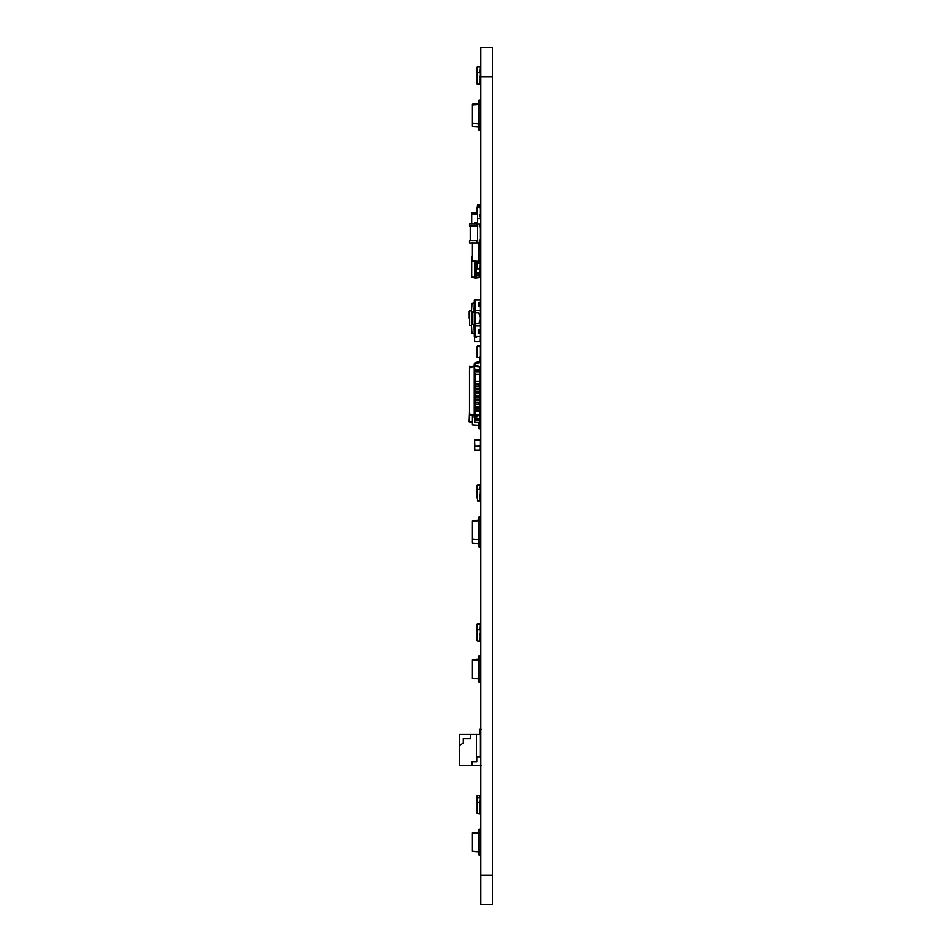 <?xml version="1.0" encoding="UTF-8"?>
<svg xmlns="http://www.w3.org/2000/svg" width="952" height="952" viewBox="0 0 952 952"><rect width="100%" height="100%" fill="white"/><g stroke="black" fill="none" stroke-linecap="round" stroke-linejoin="round"><path stroke-width="1.43" d="M480.391 449.987L480.391 444.584L480.177 450.201L474.774 450.201L474.56 444.584L474.56 449.987M480.177 450.201L474.774 450.201M479.665 383.656L480.391 384.572L480.391 378.087M480.391 382.525L480.391 379.467L480.391 380.931L479.665 380.931M480.391 440.371L474.56 440.371L474.774 445.988L480.391 445.774L480.391 440.371L480.391 445.774M480.177 440.157L474.774 440.157M480.177 445.988L474.774 445.988M474.56 440.371L474.56 445.774M474.774 341.661L480.177 341.661L474.56 341.447L474.56 336.044L474.56 341.447M480.391 341.447L480.391 336.044L480.177 341.661M474.774 371.982L480.391 371.982L480.391 374.172L474.56 374.172L474.56 371.982L474.56 383.656L480.391 383.656M480.177 371.982L480.391 381.466M480.177 383.656L480.177 381.466L474.774 381.466L474.774 383.656M480.177 422.736L474.56 422.736L474.774 418.999M480.177 420.546L474.774 420.546L474.774 422.736M480.177 419.249L479.665 413.251M480.177 411.062L480.177 413.251L480.391 411.062M478.939 851.85L472.37 851.385L472.37 832.917L478.939 832.453M480.391 854.979L478.939 854.979L480.391 855.134L480.391 829.168L478.939 829.168L478.939 832.738L472.37 833.19M480.391 851.588L478.939 851.695L478.939 854.979M480.391 832.833L478.939 832.738L478.939 851.695L472.37 851.231M480.391 829.454L478.939 829.454M480.391 678.824L480.391 660.069L478.939 659.962L478.939 682.203L480.391 682.203L480.391 678.824L472.37 678.467L472.37 659.688L478.939 659.224M480.391 660.069L480.391 655.94L478.939 655.94L478.939 659.962L472.37 660.426M480.391 656.678L478.939 656.678M480.391 543.497L478.939 543.057L480.391 543.497L480.391 546.876L478.939 546.876L478.939 543.604L472.37 543.14L472.37 520.756L478.939 520.292M480.391 543.057L480.391 517.019L478.939 517.019L478.939 520.815L472.37 521.279M480.391 539.677L478.939 539.772L478.939 543.057M480.391 520.923L478.939 520.815L478.939 539.772L472.37 539.32M480.391 517.531L478.939 517.531M480.391 400.221L480.391 403.612M480.391 399.162L480.391 400.768L479.665 400.768L480.391 397.115L479.665 397.115L479.665 399.162L474.191 399.162L474.191 417.833L475.655 419.285L478.939 419.285L475.655 419.285M478.939 395.508L478.939 397.115L479.665 397.115L480.391 393.473L479.665 393.473L479.665 395.508L474.191 395.508L474.191 399.162M478.939 391.867L478.939 393.473L479.665 393.473L480.391 389.82L479.665 389.82L479.665 391.867L474.191 391.867L474.191 395.508M478.939 388.214L478.939 389.82L479.665 389.82L480.391 386.179L479.665 386.179L479.665 388.214L474.191 388.214L474.191 391.867M480.07 263.014L477.107 263.014L477.107 268.845L480.07 268.845L480.391 261.3L478.939 261.395L478.939 263.014M478.939 242.439L478.939 261.395L472.37 260.943L472.37 242.891M480.391 261.3L480.391 249.448L479.296 248.722L479.296 242.962L479.296 248.722L480.034 249.448L479.296 248.722L479.296 242.962M480.391 126.711L480.391 130.091L478.939 130.091L478.939 126.806L472.37 126.354L472.37 103.97L478.939 103.506M480.391 123.546L478.939 123.641L478.939 126.925L480.391 126.925L480.391 100.222L478.939 100.222L478.939 104.684L472.37 105.136M480.391 104.779L478.939 104.684L478.939 123.641L472.37 123.189M480.391 101.4L478.939 101.4M480.07 268.845L480.391 263.014M478.44 306.627L478.202 302.974L478.44 306.627L480.391 306.627L480.391 336.556L475 336.52M475 300.058L480.391 300.035L480.391 306.627M480.391 310.733L475 310.733M479.594 315.909L480.32 315.909L480.32 320.681L479.594 320.681M480.391 325.858L475 325.858M477.19 336.556L476.452 337.258L476.452 336.52M474.263 309.709L475 310.435L475 299.333L474.263 300.058L474.263 326.881L475 326.143L475 337.258L476.452 337.258M475 299.333L477.19 299.333L477.19 300.035M475 310.435L475 312.827L478.868 312.827L479.594 316.1L480.32 316.1M478.44 302.974L480.391 302.974M475 326.143L475 323.763L478.868 323.763L479.594 320.479L480.32 320.479M480.391 329.963L478.202 329.963L478.202 333.605L480.391 333.605M474.263 326.881L474.263 336.52L475 337.258M474.263 304.283L474.263 332.308M471.835 333.176L471.347 324.192L473.965 324.608L474.263 333.914M479.665 302.974L479.665 306.627M479.665 329.963L479.665 333.605M474.263 302.676L473.965 311.97L471.347 312.387L471.942 303.39L473.965 303.034L471.894 303.581M471.835 303.402L471.347 312.387L471.942 312.113M471.942 333.2L473.965 333.557L471.942 333.2M471.942 324.465L471.347 324.192L471.894 332.998M471.894 303.39L471.347 304.033L471.894 303.39M471.347 325.584L469.526 325.584L469.526 310.995L471.347 310.995L471.347 324.192M469.157 318.289L469.157 311.363L469.157 318.289M474.263 324.632L474.263 333.593M474.263 302.998L474.263 311.958M474.263 303.712L474.263 312.256M474.263 324.334L474.263 332.879M476.75 226.04L477.476 226.04L477.476 240.773L476.75 240.773L476.75 242.962L480.391 242.962L480.391 223.922L469.455 223.851L469.455 226.04L476.75 226.04L476.75 223.851M480.391 239.963L479.296 239.963L479.296 242.879L477.476 242.962M470.181 226.04L470.181 240.773M471.645 223.922L471.645 214.438L477.476 214.438L477.476 222.459L474.56 222.459L474.56 223.922M480.391 226.838L479.296 226.838L479.296 223.922M476.75 240.773L469.455 240.773L469.455 242.962L476.75 242.962M480.391 242.879L479.296 242.879M477.476 214.438L477.476 212.986L471.645 212.986L471.645 214.438M480.391 242.962L480.391 249.448M469.455 411.859L469.086 421.879L472.37 422.343M472.37 421.843L469.086 421.617M478.939 399.162L479.665 402.803L480.391 402.803L480.391 404.41L479.665 404.41L479.665 406.456L480.391 406.456L479.665 415.358L474.929 416.369L474.929 417.833L478.939 418.559L480.391 420.01L480.391 423.664L479.665 423.664L479.665 420.01L478.939 419.285L479.665 420.01M479.665 414.584L474.929 415.096L474.929 416.369L474.191 416.369M479.665 367.103L474.929 366.591L474.929 365.318L479.665 366.33L479.665 369.983L474.191 369.983L474.191 388.214M478.939 369.983L478.939 371.589L480.391 369.983L479.665 371.982M474.929 411.704L474.929 415.096L474.191 415.096M474.191 415.822L469.455 414.81M474.929 417.833L478.939 418.559M474.929 408.051L474.929 410.098M474.929 404.41L474.929 406.456M474.929 400.768L474.929 402.803M474.929 397.115L474.929 399.162M474.929 393.473L474.929 395.508M474.929 389.82L474.929 391.867M474.929 386.179L474.929 388.214M474.929 382.525L474.929 384.572M474.929 363.866L475.655 363.128L474.929 365.318L474.191 365.318L474.929 369.983M469.741 413.525L469.741 415.691M474.191 414.822L469.455 414.31M474.191 366.591L474.191 369.983M474.191 410.098L479.665 410.098L479.665 411.704L474.191 411.704M469.455 407.884L469.455 411.538M469.455 413.275L469.455 415.441M469.455 367.484L469.455 414.203M469.455 366.246L469.455 368.412M474.191 366.865L469.455 367.377M478.939 363.128L475.655 363.128L478.939 363.128L475.655 363.128L478.939 363.128L475.655 363.128L478.939 363.128L475.655 363.128L478.939 363.128L475.655 363.128L478.939 363.128L475.655 363.128L478.939 363.128L480.391 361.677L480.391 358.023L479.665 358.023L479.665 361.677L475.655 362.403L474.191 363.866L474.191 365.318M479.665 361.677L475.655 362.403M478.939 371.589L474.191 371.589M475.655 373.636L474.191 373.636M474.191 406.456L479.665 406.456L479.665 408.051L474.191 408.051M480.391 373.636L480.391 375.243L479.665 375.243M475.655 375.243L474.191 375.243M479.665 378.884L480.391 378.884L480.391 377.278L479.665 377.278M475.655 377.278L474.191 377.278M474.191 402.803L479.665 402.803L479.665 404.41L474.191 404.41M475.655 378.884L474.191 378.884M475.655 380.931L474.191 380.931M478.939 400.768L474.191 400.768M475.655 382.525L474.191 382.525M478.939 384.572L478.939 386.179L479.665 386.179L479.665 384.572L474.191 384.572M478.939 397.115L474.191 397.115M478.939 386.179L474.191 386.179M478.939 393.473L474.191 393.473M478.939 389.82L474.191 389.82M469.741 365.996L469.741 368.162M474.191 365.865L469.455 366.877M480.391 384.572L480.391 386.179M480.391 395.508L480.391 397.115M480.391 388.214L480.391 389.82M480.391 391.867L480.391 393.473M480.391 406.456L480.391 404.41M480.391 406.492L478.939 406.385M478.939 422.736L478.939 425.354L480.391 425.247L480.391 422.736M480.391 420.546L480.391 413.251M480.391 410.098L480.391 408.051M480.391 425.247L480.391 428.638L478.939 428.638L478.939 425.354L472.37 424.889L472.37 415.429M480.391 734.456L476.381 734.456L476.381 756.995L480.391 756.995L480.391 734.456L480.391 754.519M479.665 275.556L479.665 277.627L475.107 278.103L475.107 277.413L476.202 278.103M479.665 268.845L479.665 272.641M479.665 277.175L476.202 277.413L476.202 275.556M476.202 261.705L476.202 272.641M477.107 261.705L475.107 261.705L475.107 272.641L480.391 272.641L480.391 275.556L475.107 275.556L475.107 277.413M475.107 277.925L471.645 277.437L471.645 256.897L472.37 256.802M475.107 277.329L471.645 277.08M472.37 257.207L471.645 257.254M475.107 272.641L475.107 275.556M479.296 272.641L479.296 275.556M480.07 262.645L477.107 262.645L477.107 261.264M480.07 797.455L477.44 797.455L480.391 797.788L480.07 802.024L477.107 802.357L477.107 813.365L480.07 813.698L480.07 802.024M480.07 806.939L480.07 809.129M480.07 797.609L480.07 795.42L477.107 795.753L477.107 804.214M480.07 804.904L480.07 807.094M477.107 797.788L477.107 799.323L477.44 797.455M480.07 629.474L480.391 624.131L480.391 625.654L480.07 623.798L477.107 624.131L477.107 640.815L480.07 641.148L480.391 629.808L477.44 629.474L477.107 631.664M480.07 633.282L480.07 635.472M480.07 486.912L480.07 489.09L480.391 485.199L480.391 486.722L480.07 484.865L477.107 485.199L477.107 498.253M480.07 494.35L480.07 496.539M480.07 496.385L480.07 500.764L477.44 500.764L477.44 498.574M480.07 498.574L480.391 489.423L477.44 489.09L477.107 491.28M480.391 355.75L480.391 346.266L480.391 347.801L480.07 345.933L477.107 346.266L477.107 357.274L477.107 355.75L477.44 357.607L480.07 357.607L477.44 357.607L480.07 357.607L477.44 357.607L480.07 357.607L477.44 357.607L480.07 357.607L477.44 357.607L480.07 357.607L477.44 357.607L480.07 357.607L477.44 357.607L480.07 357.607L480.391 355.75L480.391 357.274M480.07 218.674L477.44 218.674L480.391 218.353L480.391 207.334L480.391 208.869L480.07 207.012L477.107 207.334L477.107 212.986M480.07 207.155L480.07 204.966L477.44 204.966L477.107 209.202M480.07 214.45L480.07 216.639M480.391 68.401L480.07 70.269M477.107 68.401L477.107 69.936M480.391 77.885L480.07 79.742M480.07 71.864L480.391 73.721M480.07 81.348L480.391 83.205M477.107 81.67L477.107 83.205M480.07 72.673L480.391 66.938L477.107 66.938L477.107 84.002L480.07 84.335L480.391 72.995L477.44 72.673L477.107 74.851M480.07 76.1L480.07 78.278M480.07 207.012L477.44 207.012M480.391 207.334L480.391 208.869M477.107 207.334L477.107 208.869M480.391 216.818L480.391 218.353M480.07 345.933L477.44 345.933M480.391 346.266L480.391 347.801M477.107 346.266L477.107 347.801M477.107 355.75L477.107 357.274M480.07 357.607L477.44 357.607M459.578 745.321L463.219 743.214L463.219 738.466L470.514 738.466L470.514 734.456L459.578 734.456L459.578 765.456L481.081 765.456M470.514 734.456L476.381 734.456M476.714 757.387L476.714 761.814L471.966 761.814L471.966 765.456M479.701 734.456L479.701 729.351L481.165 729.351M480.76 47.6L480.76 76.779L492.422 76.779L492.422 47.6L480.76 47.6M480.76 76.779L480.76 875.233L492.422 875.233L492.422 76.779M480.76 875.233L480.76 904.4L492.422 904.4L480.76 904.4L492.422 904.4L492.422 875.233M479.951 374.172L479.951 381.466M475 374.172L475 381.466M479.951 418.975L479.951 413.251M475 420.546L475 419.13M475 418.142L475 416.357M477.44 268.845L477.44 263.014M476.452 299.333L476.452 300.058M475 312.827L475 323.763M479.439 302.974L479.439 306.627M479.439 329.963L479.439 333.605M478.44 329.963L478.44 333.605M471.894 312.387L471.894 324.192M480.034 242.962L480.034 249.448M475.655 410.098L475.655 411.704M478.939 410.098L478.939 411.704M475.655 369.983L475.655 371.589M475.655 406.456L475.655 408.051M478.939 406.456L478.939 408.051M475.655 402.803L475.655 404.41M478.939 402.803L478.939 404.41M475.655 399.162L475.655 400.768M475.655 384.572L475.655 386.179M475.655 395.508L475.655 397.115M475.655 388.214L475.655 389.82M475.655 391.867L475.655 393.473M476.928 272.641L476.928 275.556M478.57 272.641L478.57 275.556M477.44 262.645L477.44 261.288M480.76 904.4L492.422 904.4"/></g></svg>
